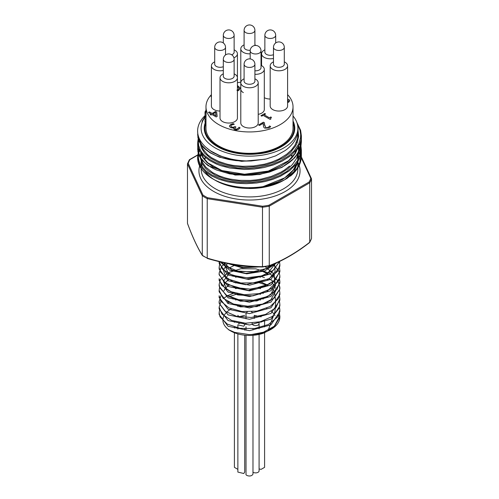 <?xml version="1.0" encoding="UTF-8"?>
<svg xmlns="http://www.w3.org/2000/svg" width="499" height="499" viewBox="0 0 499 499"><rect width="100%" height="100%" fill="white"/><g stroke="black" fill="none" stroke-linecap="round" stroke-linejoin="round"><path stroke-width="0.75" d="M254.908 74.314A8.708 5.027 0 0 0 264.308 69.305A8.708 5.027 0 0 0 261.763 65.749A8.708 5.027 0 0 0 261.014 65.369M254.908 70.789A5.408 3.125 0 0 0 261.014 67.689L261.014 50.854A5.408 3.125 180 0 1 257.677 53.736A5.408 3.125 180 0 1 251.777 53.062A5.408 3.125 180 0 1 250.192 50.854A5.408 5.408 0 0 1 255.607 45.44A5.408 5.408 0 0 1 261.014 50.854M258.208 114.34A8.708 5.027 0 0 0 264.308 109.543L264.308 69.305M264.308 97.679A8.708 5.027 0 0 0 270.184 99.052M273.477 54.684A5.408 3.125 180 0 1 267.832 54.952A5.408 3.125 180 0 1 264.869 52.164L264.869 35.329A5.408 3.125 180 0 0 266.454 37.537A5.408 3.125 180 0 0 272.348 38.217A5.408 3.125 180 0 0 275.691 35.329A5.408 5.408 0 0 0 270.277 29.921A5.408 5.408 0 0 0 264.869 35.329M264.869 49.844A8.708 5.027 0 0 0 261.576 53.78A8.708 5.027 0 0 0 273.477 58.458M233.919 57.815A8.708 5.027 0 0 0 237.424 53.78A8.708 5.027 0 0 0 234.873 50.231A8.708 5.027 0 0 0 234.131 49.844M234.131 35.329A5.408 5.408 0 0 0 228.723 29.921A5.408 5.408 0 0 0 223.309 35.329A5.408 3.125 180 0 0 224.893 37.537A5.408 3.125 180 0 0 230.794 38.217A5.408 3.125 180 0 0 234.131 35.329L234.131 52.164A5.408 3.125 180 0 1 231.667 54.784M273.477 61.845A8.708 5.027 0 0 0 270.184 65.781L270.184 106.019A8.708 5.027 0 0 0 272.728 109.574A8.708 5.027 0 0 0 278.885 111.046A8.708 5.027 0 0 0 287.592 106.019L287.592 65.781A8.708 5.027 0 0 0 284.299 61.845M284.299 47.324L284.299 64.165A5.408 3.125 180 0 1 278.885 67.29A5.408 3.125 180 0 1 273.477 64.165L273.477 47.324A5.408 3.125 180 0 0 275.061 49.538A5.408 3.125 180 0 0 280.956 50.212A5.408 3.125 180 0 0 284.299 47.324A5.408 5.408 0 0 0 278.885 41.916A5.408 5.408 0 0 0 273.477 47.324M270.184 65.781A8.708 5.027 0 0 0 278.885 70.802A8.708 5.027 0 0 0 287.592 65.781M223.309 66.685A5.408 3.125 180 0 1 220.115 67.29A5.408 3.125 180 0 1 214.701 64.165L214.701 47.324A5.408 3.125 180 0 0 216.285 49.538A5.408 3.125 180 0 0 220.115 50.449A5.408 3.125 180 0 0 225.523 47.324A5.408 5.408 0 0 0 220.115 41.916A5.408 5.408 0 0 0 214.701 47.324M214.701 61.845A8.708 5.027 0 0 0 211.408 65.781A8.708 5.027 0 0 0 223.309 70.453M211.408 65.781L211.408 106.019A8.708 5.027 0 0 0 213.959 109.574A8.708 5.027 0 0 0 220.015 111.046M244.092 78.811A8.708 5.027 0 0 0 240.792 82.747L240.792 122.985A8.708 5.027 0 0 0 243.344 126.54A8.708 5.027 0 0 0 252.831 127.632A8.708 5.027 0 0 0 258.208 122.985L258.208 82.747A8.708 5.027 0 0 0 254.908 78.811M254.908 64.29L254.908 81.131A5.408 3.125 180 0 1 249.5 84.256A5.408 3.125 180 0 1 244.092 81.131L244.092 64.29A5.408 3.125 180 0 0 245.676 66.504A5.408 3.125 180 0 0 251.571 67.178A5.408 3.125 180 0 0 254.908 64.29A5.408 5.408 0 0 0 249.5 58.882A5.408 5.408 0 0 0 244.092 64.29M244.092 44.879A8.708 5.027 0 0 0 240.792 48.815L240.792 82.747A8.708 5.027 0 0 0 249.5 87.768A8.708 5.027 0 0 0 258.208 82.747M234.131 59.325L234.131 76.16A5.408 3.125 180 0 1 232.546 78.368A5.408 3.125 180 0 1 226.652 79.048A5.408 3.125 180 0 1 223.309 76.16L223.309 59.325A5.408 3.125 180 0 0 224.893 61.533A5.408 3.125 180 0 0 232.546 61.533A5.408 3.125 180 0 0 234.131 59.325A5.408 5.408 0 0 0 228.723 53.911A5.408 5.408 0 0 0 223.309 59.325M223.309 73.84A8.708 5.027 0 0 0 222.566 74.22A8.708 5.027 0 0 0 220.015 77.775A8.708 5.027 0 0 0 228.723 82.803A8.708 5.027 0 0 0 237.424 77.775A8.708 5.027 0 0 0 234.131 73.84M220.015 77.775L220.015 118.02A8.708 5.027 0 0 0 222.566 121.569A8.708 5.027 0 0 0 232.054 122.66A8.708 5.027 0 0 0 237.424 118.02L237.424 53.78M251.677 334.505L248.92 334.561L234.692 332.384L228.461 329.658L230.688 330.949A26.603 15.357 0 0 0 263.803 333.039L270.969 329.415A30.364 17.527 180 0 1 251.677 334.505L263.491 332.209L274.662 326.009L279.727 317.426L279.496 312.817M272.735 327.581L268.013 330.781L274.893 311.906L275.673 301.932L274.556 291.99M273.982 290.948L271.93 288.347M268.057 285.266L260.54 281.904M228.829 285.11L225.517 288.104M225.143 288.59L223.845 290.942M227.494 301.465L240.393 306.866L256.929 306.611L270.495 300.56L275.679 290.905M275.267 288.104L274.556 286.301M273.982 285.266L271.93 282.659M268.057 279.577L267.707 279.359M264.47 277.675L260.553 276.215M228.829 279.428L225.511 282.422M225.143 282.902L223.845 285.272M227.494 295.782L240.399 301.178L256.935 300.916L270.508 294.872L275.685 285.216M275.267 282.422L274.562 280.619M268.063 273.895L260.54 270.533M229.11 273.552L223.415 281.224L226.64 289.326L237.692 294.915L252.781 295.882L266.753 291.722L274.818 283.669L274.219 274.294L265.169 266.628M235.578 264.844L228.611 268.206M227.494 284.405L248.39 290.455L270.227 283.725M227.438 263.422L223.384 270.065L225.704 276.964L233.838 282.322L245.801 284.723L269.292 278.748L275.08 271.618L274.625 263.703M223.789 262.667L228.355 273.708L246.412 279.06L266.441 274.837L275.654 263.254M223.92 262.699L231.617 269.978L245.664 273.346L261.071 271.406L272.373 264.651M231.336 264.152L243.244 267.47L256.842 266.822M249.294 266.391L243.15 266.185L235.434 264.826M274.176 263.896L266.491 268.531L252.407 271.905L237.611 271.038L225.71 266.248L221.3 262.112M279.546 261.47L273.29 270.302L261.389 275.991L246.593 277.762L232.509 275.292L222.554 269.292L219.136 261.601M279.502 261.651L279.858 264.489L277.874 271.063L269.267 278.579L255.85 282.864L240.892 282.983L228.031 279.016L220.383 272.042L219.142 267.333L219.585 264.482M279.496 267.333L279.814 271.238L275.298 279.927L264.514 286.37L250.08 289.108L235.509 287.586L224.332 282.291L219.273 274.606L219.136 273.022L221.562 266.522L225.336 262.998M273.209 264.302L278.929 271.319L279.858 275.86L278.929 280.407L271.774 288.453L259.212 293.599L244.292 294.709L230.632 291.628L221.562 285.203L219.136 278.704M279.496 278.704L279.864 281.548L276.964 289.42L267.439 296.537L253.561 300.223L238.69 299.681L226.446 295.159L219.809 287.867L219.142 284.393L220.383 279.683L228.031 272.704L240.892 268.743L255.85 268.861L269.267 273.146L277.874 280.663L279.858 287.231L279.59 289.701L273.995 298.165L262.449 304.116L247.754 306.211L233.488 304.053L223.109 298.277L219.142 290.393L219.585 287.243M232.952 276.278L234.256 275.86M269.023 278.704L272.884 281.112M273.452 281.548L275.086 282.97M279.502 290.075L279.858 292.919L278.267 298.82L270.134 306.523L256.985 311.108L242.015 311.557L228.866 307.877L220.733 301.078L219.142 295.764M279.496 295.764L279.858 298.957L275.891 307.74L265.512 314.42L251.247 317.476L236.551 316.279L225.005 311.233L219.41 303.673L219.142 301.446L220.976 295.757M279.496 301.446L279.858 304.29L279.191 308.151L272.548 316.341L260.31 321.768L245.439 323.209L231.561 320.427L222.036 314.208L219.136 307.135L220.976 301.452M224.388 297.816L227.463 295.764M227.469 295.764L234.256 292.919M261.844 292.919L263.266 293.356M279.502 307.135L279.864 309.979L277.438 317.202L268.368 324.525L254.708 328.51L239.788 328.305L227.22 324.057L220.071 316.915L219.142 312.817L219.585 309.973M232.958 299.02L234.262 298.608M261.838 298.608L263.266 299.044M269.803 330.051L273.945 326.801L278.723 318.025L278.773 314.875M267.707 302.544L267.227 302.319M260.547 299.999L258.301 299.481M237.68 299.481L235.547 299.986M229.141 302.319L227.5 303.174M219.18 313.678L219.142 314.563L228.031 326.252L249.5 330.675L270.969 324.83L279.858 311.725L279.827 310.852M267.701 296.855L267.227 296.637M260.547 294.31L258.314 293.792M237.692 293.792L228.829 296.786M219.18 308.008L219.136 308.881L228.031 320.564L249.5 324.986L270.969 319.142L279.864 306.037L279.827 305.157M267.707 291.167L267.227 290.948M260.54 288.628L258.301 288.104M237.68 288.104L235.553 288.615M229.135 290.948L228.823 291.098M219.18 302.338L219.142 303.192L228.031 314.881L249.5 319.298L270.969 313.459L279.858 300.354L279.827 299.487M267.701 285.484L258.307 282.422M237.686 282.422L235.547 282.927M229.141 285.266L228.829 285.416M219.18 296.612L219.136 297.51L228.031 309.193L249.5 313.615L270.969 307.771L279.858 294.666L279.827 293.792M267.701 279.796L267.227 279.577M260.54 277.251L258.307 276.733M237.692 276.733L235.553 277.244M229.135 279.577L228.823 279.727M219.18 290.973L219.142 291.821L228.031 303.504L249.5 307.933L270.969 302.088L279.864 288.977L279.234 285.26M267.707 274.113L267.227 273.889M260.547 271.568L235.547 271.556M229.141 273.895L228.829 274.045M219.18 285.247L219.136 286.139L228.031 297.822L249.5 302.244L270.969 296.4L279.858 283.295L279.827 282.44M267.701 268.425L267.227 268.206M237.692 265.362L235.553 265.873M219.18 279.577L219.136 280.45L228.031 292.133L249.5 296.562L270.969 290.711L279.864 277.606L279.827 276.714M219.18 273.907L219.142 274.768L228.031 286.451L249.5 290.873L270.969 285.029L279.858 271.924L279.827 271.069M219.18 268.188L219.136 269.08L228.031 280.762L249.5 285.191L270.969 279.34L279.858 266.235L279.827 265.362M219.18 262.543L219.142 263.397L227.806 274.955L248.858 279.515L270.277 274.07L279.833 261.333M220.09 261.832L229.802 270.265L246.718 273.826L264.651 271.007L277.045 262.63M227.563 263.447L242.271 267.844L259.243 266.903M271.93 328.348A26.603 15.357 0 0 0 272.697 327.606M274.974 315.661A26.603 15.357 0 0 0 274.475 314.807M273.851 313.908A26.603 15.357 0 0 0 271.444 311.407M267.108 308.575A26.603 15.357 0 0 0 266.553 308.301M259.748 305.918A26.603 15.357 0 0 0 257.166 305.382M240.418 305.656A26.603 15.357 0 0 0 237.767 306.305M231.23 308.925A26.603 15.357 0 0 0 226.727 312.156M226.577 312.299A26.603 15.357 0 0 0 224.431 314.95M223.858 316.004A26.603 15.357 0 0 0 229.615 330.288M279.839 316.372A30.364 17.527 180 0 1 279.864 317.021A30.364 17.527 180 0 1 270.969 329.415M252.981 472.197A3.481 2.008 0 0 0 254.496 472.784A3.481 2.008 0 0 0 259.087 470.875L259.087 334.417M237.867 333.9L237.867 472.085L243.755 473.507L244.722 472.085L244.722 335.197M259.087 468.954L261.102 469.359L264.589 467.351L264.589 332.727M246.019 335.316L246.019 474.05C245.14 475.603 251.402 477.512 252.981 474.05L252.981 335.316M234.411 332.739L234.411 467.351L237.867 469.359M252.981 328.71L252.981 329.976M246.019 326.789L246.019 330.219M246.019 313.391L246.019 318.849M246.019 323.233L246.019 324.531M252.874 312.929L251.484 311.769M247.267 311.887L246.044 313.16M259.711 321.911L261.102 322.098L264.514 320.483M244.722 324.824L243.755 326.246L237.867 324.824L237.867 329.072M238.597 323.558L241.379 322.847M261.021 315.892L260.166 316.771L254.278 315.349L254.278 318.437M244.722 315.349L238.834 316.771L237.867 315.349M287.592 101.915L288.572 100.929M287.592 101.858L288.572 100.898L287.592 100.062M287.592 99.17L289.015 99.594L289.819 100.711L288.715 102.133L287.592 102.613M289.819 100.736L289.015 99.65L287.592 99.226M215.992 115.681L215.568 112.412L212.954 113.978L215.992 115.737L212.954 113.922M211.027 115.038L210.185 114.552L211.114 114.015L208.439 112.475L209.443 111.895L212.112 113.441L215.549 111.458L216.647 112.088L217.177 116.41L216.217 116.966L211.95 114.502L211.027 115.038M217.171 116.417L216.647 112.144L215.549 111.514L212.112 113.498L209.443 111.951L208.488 112.506M211.114 114.015L210.235 114.583M238.603 127.962L239.002 127.233L240.106 127.869L238.553 129.316L236.476 130.008L234.343 129.578L233.632 128.561L233.962 127.7L232.415 128.012L230.432 127.495L229.372 126.091L230.569 124.569L233.17 123.615L234.274 124.251L231.53 125.049L230.788 125.985L231.567 126.927L233.164 127.314L235.054 126.54L235.921 127.039L234.748 128.218L235.297 128.904L236.551 129.16L238.603 127.962L236.551 129.216L235.297 128.96L234.748 128.243M235.871 127.064L235.054 126.596L233.164 127.37L231.567 126.983L230.788 126.041M234.224 124.282L233.17 123.671L230.569 124.625L229.372 126.147M234.043 127.744L233.632 128.586M240.081 127.912L239.002 127.289L238.603 128.018M269.192 126.665L269.579 125.954L270.689 126.59L269.161 128.012L264.707 128.118L263.553 126.983L263.297 123.265L259.48 125.467L258.576 124.95L263.378 122.18L264.476 122.816L264.47 124.981L265.711 127.47L267.071 127.813L269.192 126.665L267.071 127.869L265.711 127.532L264.439 124.139M263.297 123.265L263.235 124.893M270.664 126.634L269.579 126.01L269.192 126.727M264.476 122.873L263.378 122.236L258.625 124.981M261.757 116.155L260.958 115.699L264.757 113.51L265.549 113.965L264.139 114.782L269.354 117.789L270.764 116.978L271.475 117.39L270.489 118.344L270.951 118.943L270.146 119.411L263.135 115.363L261.757 116.155M270.907 118.968L270.489 118.344M271.425 117.415L270.764 117.034L269.354 117.851L264.139 114.782M265.499 113.997L264.757 113.566L261.008 115.724M211.408 97.261L211.046 96.376L211.408 95.521M211.408 95.577L211.046 96.407M236.931 90.176L238.117 89.733L239.033 88.529L237.792 86.92L237.424 87.599M239.033 88.56L238.117 89.789L236.931 90.232M237.424 85.479L240.262 88.086L238.878 90.331L237.892 90.781L237.424 90.512M240.262 88.142L237.424 85.535M211.408 94.66A43.525 25.125 0 0 0 205.975 106.817A43.525 25.125 0 0 0 218.724 124.582A43.525 25.125 0 0 0 266.154 130.033A43.525 25.125 0 0 0 293.025 106.817A43.525 25.125 0 0 0 287.592 94.66M240.792 82.198A43.525 25.125 0 0 0 237.424 82.678M205.975 122.199L205.975 128.193A43.525 25.125 0 0 0 249.5 153.324A43.525 25.125 0 0 0 293.025 128.193L293.025 106.817M205.033 115.394L205.033 119.423L206.006 119.398L205.975 116.148M206.006 119.398L205.981 121.656M205.151 112.824L205.101 116.18L206.075 116.142L205.975 106.817M205.975 122.654A44.567 25.73 0 0 0 204.933 128.193A44.567 25.73 0 0 0 217.988 146.388A44.567 25.73 0 0 0 266.553 151.964A44.567 25.73 0 0 0 294.067 128.193A44.567 25.73 0 0 0 293.025 122.654M242.676 322.996L244.666 324.45M252.244 323.084A3.481 2.008 0 0 0 252.126 323.614A3.481 2.008 0 0 0 254.496 325.523A3.481 2.008 0 0 0 259.087 323.614A3.481 2.008 0 0 0 258.164 322.248M189.289 160.004L189.901 159.649A62.674 36.184 0 0 0 188.192 163.323L202.918 195.04L202.288 195.808L202.288 255.288L202.737 255.719M202.918 195.04A62.674 36.184 0 0 0 207.578 197.735L207.235 198.664A63.367 36.583 180 0 1 202.288 195.808L187.481 163.903L187.481 223.359C192.414 236.701 197.348 247.336 202.288 255.263M283.725 180.301A48.328 27.9 180 0 1 283.675 180.332A48.328 27.9 180 0 1 215.325 180.332L212.817 178.885A51.877 29.952 180 0 1 197.623 157.703A51.877 29.952 180 0 1 197.623 157.447M214.115 179.609A48.328 27.9 180 0 1 204.765 171.157M202.775 167.733A48.328 27.9 180 0 1 201.197 161.489M202.076 155.233A48.328 27.9 180 0 1 202.344 154.49M295.071 151.316A48.328 27.9 180 0 1 295.576 152.189M297.329 156.611A48.328 27.9 180 0 1 297.797 159.63M284.655 179.752L283.769 180.276A48.465 27.981 180 0 1 253.617 188.373L249.038 188.391L253.667 188.204C265.892 187.356 276.546 184.356 285.64 179.197L286.183 178.885A51.877 29.952 180 0 1 212.817 178.885M198.945 150.985L199.862 149.051M295.196 151.166L295.682 151.995M297.429 156.337L297.884 158.869M297.903 161.932L294.123 171.407L284.935 179.578M285.64 179.197L286.183 178.885A51.877 29.952 180 0 0 287.125 178.324L293.362 173.253L297.884 167.633L300.598 161.564L301.296 157.803L301.159 153.037M285.915 179.035A51.16 30.907 -3.1 0 0 286.626 178.611L292.707 173.677L297.142 168.207L299.837 162.306L300.654 155.463M287.125 178.324L287.499 178.074M297.042 122.81L300.629 130.345L301.377 135.871L301.003 139.751L299.924 143.45L296.868 149.039L292.252 154.203L289.395 156.586L281.841 161.327L273.39 164.926L264.065 167.527L254.147 169.055L244.117 169.448L229.671 167.995L220.677 165.662L216.591 164.134L209.455 160.466L203.76 156L199.943 151.16L198.621 148.39L197.623 142.982L197.91 151.808L199.85 156.892L201.571 159.449L206.424 164.24L212.799 168.275L216.554 170.016L229.602 173.883L244.073 175.349L251.97 175.137L259.58 174.27L269.335 172.111L281.891 167.196L289.114 162.699L292.651 159.73L297.061 154.665L298.857 151.708L301.009 145.608L301.377 141.772L300.934 146.014L298.701 152.114L294.56 157.958L281.91 167.433L259.68 174.538L235.166 175.037L208.139 165.718L201.696 159.761L199.793 156.923L198.583 154.278L197.623 148.883M290.443 176.078C297.616 170.122 301.259 163.429 301.377 155.994L301.377 150.087L299.743 158.121L296.294 164.028L289.588 170.652L280.426 176.247L272.654 179.397L264.9 181.561L256.729 182.983L246.294 183.669L237.381 183.295L227.85 181.836L219.18 179.353L211.601 175.947L205.488 171.787L201.003 167.009L198.359 161.851L197.623 157.204M300.654 150.611L300.117 148.92M299.824 148.147L298.795 145.926M197.623 131.037L197.935 137.712L199.363 141.778L203.567 147.492L210.079 152.538L215.531 155.364L221.756 157.696L228.567 159.462L235.89 160.616L243.456 161.121L251.234 160.971A51.877 29.952 180 0 1 197.623 131.037A51.877 29.952 180 0 1 205.027 115.618M293.025 115.974A48.397 27.944 180 0 1 283.719 147.953A48.397 27.944 180 0 1 222.379 151.34A48.397 27.944 180 0 1 205.002 117.209M251.234 160.971L266.273 158.988L275.654 155.869L285.203 150.517C290.618 146.637 294.341 142.271 296.369 137.4C298.346 133.414 298.57 128.549 297.036 122.798M205.002 117.159A48.465 27.981 0 0 0 202.875 120.608L202.089 122.38L202.201 121.076L205.008 116.479M269.254 265.649L268.955 265.961A62.911 36.321 180 0 1 262.568 266.953C244.204 266.803 225.822 263.959 207.416 258.42L207.322 258.432C225.729 263.971 244.142 266.822 262.555 266.977L262.499 266.697A63.367 36.583 0 0 0 269.254 265.649L269.254 206.168A63.367 36.583 180 0 1 262.499 207.216L262.499 266.672C244.073 266.528 225.654 263.678 207.235 258.12L207.235 198.664L262.499 207.216L262.518 206.23A62.674 36.184 0 0 0 268.88 205.251L269.254 206.168L309.711 182.815L309.711 242.289A63.367 36.583 0 0 0 311.519 238.391L311.519 178.91L310.808 178.355L301.29 157.859M211.052 153.112L206.418 149.9L201.933 145.284L199.201 140.281L198.34 135.996M300.654 141.248L300.261 146.407L298.09 152.351L296.312 155.233L293.587 158.557L288.522 163.054L284 166.048M211.071 167.333L204.977 162.861L200.985 158.127L198.764 153.043L198.415 147.798M298.552 147.461L299.388 149.451M299.637 150.155L300.367 153.037M265.53 186.189L278.186 181.755L282.303 179.603L289.345 174.6L294.56 168.843L296.412 165.743L298.015 161.514M298.558 158.601L298.34 153.031M200.617 152.232L202.706 157.447L206.979 162.512L213.235 166.934L221.126 170.465L230.326 172.941L235.285 173.733L240.431 174.213L250.91 174.207L261.357 172.891L266.385 171.756L273.677 169.448L280.226 166.529L287.705 161.745L291.84 157.971L295.539 153.118L298.022 147.299M205.956 147.317L211.482 151.677L218.974 155.445L226.047 157.753M230.438 158.894L220.477 156.112L213.004 152.594M282.085 165.512L271.911 170.184L266.965 171.731L256.58 173.82L247.978 174.5L240.474 174.382L230.17 173.053L220.832 170.458L212.948 166.778M297.853 155.052L297.71 160.223M282.072 179.734L276.14 182.74L267.526 185.79M258.264 187.792L253.617 188.373M201.459 159.462L202.737 162.811L205.869 167.215L212.78 172.71L219.523 175.997L225.174 177.893L230.002 179.06L239.239 180.332L250.174 180.451L256.355 179.883L261.669 179.01L271.337 176.421L280.669 172.348L284.592 169.972L289.52 166.086M201.459 145.246L203.143 149.338L207.522 154.64L211.308 157.572L218.855 161.508L227.095 164.19L232.852 165.362L242.726 166.31L253.698 165.967L264.47 164.19L272.03 161.969L279.003 159.013L286.638 154.291L291.304 150.093L295.034 145.109L297.604 138.435L297.965 134.761M202.201 121.076L205.002 117.122M298.065 130.526L298.633 136.364L297.148 142.851L295.57 146.02L290.867 151.933L287.767 154.653L283.663 157.528L274.83 161.957L266.622 164.658L256.386 166.647L245.882 167.327L235.509 166.722L225.773 164.857L217.595 162.044L210.004 157.871L204.671 153.106L201.409 147.823L200.398 143.724M200.342 142.826L200.436 140.768M298.439 146.581L298.57 151.397M298.402 152.663L296.431 158.657L292.221 164.732L287.355 169.186L280.999 173.29L273.776 176.584L267.838 178.536L259.006 180.482L250.224 181.418L241.94 181.461L233.002 180.588L223.496 178.417L215.225 175.161L208.314 170.82L205.257 167.976L202.02 163.391L200.398 157.934M200.342 157.042L200.804 153.043M199.6 150.548L198.764 153.037M198.533 154.129L198.359 157.703L199.039 161.196L201.446 166.005L206.062 170.989L212.081 175.087L221.83 179.222L230.557 181.38L239.963 182.528L252.213 182.459L262.112 181.143L271.15 178.854L279.983 175.367L286.944 171.363L293.293 166.036L297.572 160.453L299.911 155.021L300.591 151.378L300.579 147.479M300.354 145.926L299.824 143.706M199.014 137.93L198.764 138.822M198.533 139.907L198.602 145.29L200.392 150.087L202.301 152.937L204.447 155.314L209.368 159.237L216.179 162.886L225.255 165.999L237.867 168.151L248.833 168.431L259 167.471L271.419 164.551L279.864 161.208L288.516 156.019L294.167 150.885L298.751 143.974L300.548 137.593L300.666 134.53L300.011 130.177L297.46 124.176M202.288 255.288A63.367 36.583 0 0 0 207.235 258.145L207.235 258.12M269.254 265.624C282.74 260.547 296.225 252.762 309.711 242.271M311.401 238.722L311.519 238.391M309.324 242.651L309.711 242.289M207.235 258.145L202.5 255.65M188.192 163.323L187.481 163.903M268.88 205.251L309.099 182.029L309.711 182.815A63.367 36.583 180 0 0 311.519 178.91M205.426 110.847L205.975 110.89M205.101 116.18L205.008 113.167M205.95 117.14L205.002 117.134L205.002 118.425M205.033 119.423L205.058 121.151L206.031 121.12M205.058 121.151L205.008 121.65M205.993 122.199L205.02 122.211L205.002 121.85M205.002 120.789L205.008 117.895M205.002 113.46L205.008 112.244L205.975 112.25M240.792 89.053A8.708 5.027 0 0 0 243.344 92.608M250.224 50.293A5.408 3.125 180 0 1 244.092 47.199L244.092 30.358A5.408 3.125 180 0 0 245.676 32.572A5.408 3.125 180 0 0 251.571 33.246A5.408 3.125 180 0 0 254.908 30.358A5.408 5.408 0 0 0 249.5 24.95A5.408 5.408 0 0 0 244.092 30.358M255.975 45.453A8.708 5.027 0 0 0 254.908 44.879M240.792 48.815A8.708 5.027 0 0 0 250.192 53.823M299.169 165.4A50.555 29.185 180 0 1 285.247 191.479A50.555 29.185 180 0 1 213.753 191.479A50.555 29.185 180 0 1 199.644 165.992M297.859 162.331A50.555 29.185 180 0 1 298.951 164.77M201.172 168.593L201.172 169.018A48.328 27.9 0 0 0 231.006 194.797A48.328 27.9 0 0 0 283.675 188.747A48.328 27.9 0 0 0 297.828 169.018L297.828 167.851M292.701 156.511A48.328 27.9 0 0 0 291.316 155.033M205.451 157.541A48.328 27.9 0 0 0 204.303 159.137M202.107 163.56A48.328 27.9 0 0 0 201.727 164.813M293.025 121.02A45.266 26.135 180 0 1 281.505 146.675A45.266 26.135 180 0 1 227.469 151.022A45.266 26.135 180 0 1 205.445 122.205M309.099 182.029A62.674 36.184 0 0 0 310.808 178.355M300.679 156.543L300.473 156.087M299.936 154.933L298.664 152.189M197.766 155.108L189.901 159.649M207.578 197.735L262.518 206.23M250.192 58.926L250.192 50.854M275.691 42.964L275.691 35.329M261.576 53.78L261.576 65.65M223.309 42.964L223.309 35.329M225.523 54.959L225.523 47.324M279.864 317.021L279.864 315.798M279.864 311.725L279.864 310.079M279.864 306.037L279.864 304.29M279.864 300.354L279.864 298.845M279.864 294.666L279.864 292.919M279.864 288.977L279.864 287.231M279.864 283.295L279.864 281.729M279.864 277.606L279.864 275.86M279.864 271.924L279.864 270.177M279.864 266.235L279.864 264.489M219.136 314.563L219.136 312.817M219.136 308.881L219.136 307.297M219.136 303.192L219.136 301.446M219.136 297.51L219.136 295.764M219.136 291.821L219.136 290.293M219.136 286.139L219.136 284.393M219.136 280.45L219.136 278.791M219.136 274.768L219.136 273.146M219.136 269.08L219.136 267.333M219.136 263.397L219.136 261.651M234.411 328.024L234.411 327.076M234.411 322.335L234.411 321.393M264.589 332.228L264.589 331.829M264.589 326.914L264.589 320.452M261.133 316.871L261.133 315.861M204.933 128.193L204.933 128.761C202.432 150.056 255.5 163.285 281.155 146.637C289.657 141.523 293.961 135.566 294.067 128.761L294.067 128.193M244.722 330.145L244.722 328.853M259.087 328.841L259.087 323.614M252.126 324.381L252.126 323.614M292.464 156.792L290.992 155.308M205.694 157.746L204.459 159.349M202.164 163.666L201.752 164.913M297.828 162.612L297.828 167.046M197.623 157.254L197.623 157.703M301.377 135.871L301.377 141.772M297.965 131.493L297.965 134.736M297.965 147.492L297.965 148.945M201.035 153.835L201.035 156.056M199.338 150.031L198.533 151.946M198.19 153.037L197.623 157.197M301.377 150.087L300.953 145.933M300.579 144.379L300.117 142.939M198.733 137.2L198.533 137.73M198.19 138.822L197.623 142.976M297.036 143.126L296.593 141.884M219.448 155.451L211.277 151.291M296.999 148.852L294.797 153.567L288.534 160.734L268.375 171.057L244.498 174.232L221.862 170.552L207.734 162.817L203.031 157.197L201.471 153.424M296.999 163.067L293.194 170.103L284.711 177.844L263.104 186.607M265.275 159.225L241.653 161.358L219.672 157.272L210.104 152.788L204.958 149.001L202.095 146.045L198.995 141.086L197.623 134.661M311.488 238.566L309.673 242.477M187.505 223.515C192.446 236.869 197.398 247.529 202.357 255.507M269.086 265.961C282.596 260.865 296.1 253.068 309.586 242.576M269.048 265.973L262.561 266.977M189.333 159.805L187.512 163.728M197.804 154.852L189.495 159.649M311.47 178.698L301.359 156.911M300.117 154.235L298.926 151.677M206.037 111.651L205.064 111.62M205.002 120.995L205.002 121.912M254.908 45.484L254.908 30.358"/></g></svg>
